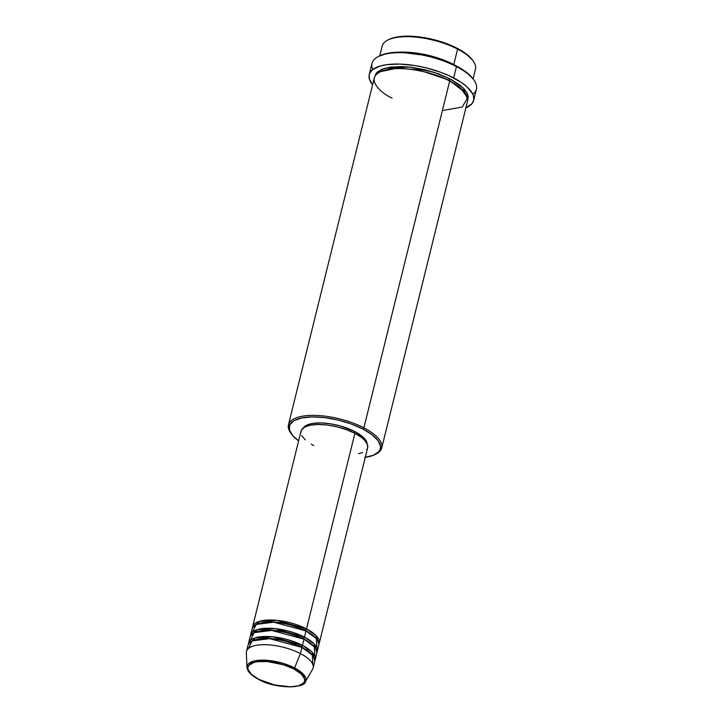 <?xml version="1.0" encoding="UTF-8"?>
<svg xmlns="http://www.w3.org/2000/svg" width="723" height="723" viewBox="0 0 723 723"><rect width="100%" height="100%" fill="white"/><g stroke="black" fill="none" stroke-linecap="round" stroke-linejoin="round"><path stroke-width="1.08" d="M312.887 664.609L312.3 655.002L301.925 647.41A34.324 12.915 -166.1 0 0 268.07 638.572A34.324 12.915 -166.1 0 0 248.034 645.278L246.507 651.459A34.324 12.915 13.9 0 1 266.543 644.744A34.324 12.915 13.9 0 1 300.397 653.583L294.577 667.953A1.148 0.569 117.4 0 1 293.728 668.911C300.994 672.11 311.306 681.744 298.689 685.747C285.449 689.435 264.654 682.919 258.789 679.304C251.532 676.113 241.211 666.479 253.836 662.476C267.076 658.789 287.871 665.296 293.728 668.911A1.148 0.569 -62.6 0 0 294.577 667.953L268.215 660.397L252.661 661.428L246.95 667.32A30.258 11.387 13.9 0 1 263.28 660.126A30.258 11.387 13.9 0 1 294.577 667.953L300.397 653.583A34.324 12.915 -166.1 0 0 264.889 644.699A34.324 12.915 -166.1 0 0 246.362 652.869L246.95 667.32C247.456 671.586 251.315 675.571 258.518 679.295A1.148 0.569 -62.6 0 0 258.789 679.304L251.541 674.46L248.052 669.552L247.908 667.32L248.857 665.35L253.836 662.476L257.677 661.681L267.32 661.545L283.823 664.853L293.728 668.911L300.985 673.764L304.473 678.662L304.609 680.894L303.66 682.874L298.689 685.747L290.294 686.85L274.198 684.898L258.789 679.304A1.148 0.569 117.4 0 1 258.518 679.295A1.148 0.569 117.4 0 1 258.355 679.078M305.567 630.122A1.148 0.569 117.4 0 1 306.507 628.883L316.014 635.526L318.897 644.247A34.324 12.915 13.9 0 0 319.259 643.253A34.324 12.915 13.9 0 0 306.507 628.883L354.894 433.357A34.324 12.915 -166.1 0 0 321.048 424.518A34.324 12.915 -166.1 0 0 301.003 431.224L252.616 626.76A34.324 12.915 13.9 0 1 272.661 620.045A34.324 12.915 13.9 0 1 306.507 628.883A1.148 0.569 -62.6 0 0 305.567 630.122L316.71 638.942L305.567 630.122A1.148 0.569 -62.6 0 0 305.558 630.718A1.148 0.569 117.4 0 1 305.567 630.122L283.778 622.846L268.631 621.563L256.882 624.139L268.631 621.563L283.778 622.846L305.567 630.122M315.011 647.618L316.249 646.66M308.522 651.513L308.974 651.432M316.963 648.142L316.376 638.536L305.992 630.944A34.324 12.915 -166.1 0 0 272.146 622.105A34.324 12.915 -166.1 0 0 252.11 628.82L250.583 634.993A34.324 12.915 13.9 0 1 270.619 628.278A34.324 12.915 13.9 0 1 304.464 637.117L313.972 643.759L316.855 652.48A34.324 12.915 13.9 0 0 317.225 651.486A34.324 12.915 13.9 0 0 304.464 637.117L305.992 630.944L304.464 637.117A1.148 0.569 -62.6 0 0 303.524 638.355A1.148 0.569 117.4 0 1 304.464 637.117L274.993 628.594L257.37 629.579L250.438 636.05A34.324 12.915 13.9 0 1 250.583 634.993M314.677 647.175L303.524 638.355L314.677 647.175M314.921 656.376L314.342 646.769L303.958 639.177A34.324 12.915 -166.1 0 0 270.113 630.339A34.324 12.915 -166.1 0 0 250.068 637.044L248.54 643.226A34.324 12.915 13.9 0 1 268.585 636.511A34.324 12.915 13.9 0 1 302.431 645.35L311.938 651.992L314.821 660.714A34.324 12.915 13.9 0 0 315.183 659.719A34.324 12.915 13.9 0 0 302.431 645.35L303.958 639.177L302.431 645.35A1.148 0.569 -62.6 0 0 301.491 646.588A1.148 0.569 117.4 0 1 302.431 645.35L272.96 636.827L255.336 637.803L248.405 644.283A34.324 12.915 13.9 0 1 248.54 643.226M303.515 638.951A1.148 0.569 117.4 0 1 303.524 638.355A1.148 0.569 -62.6 0 0 303.515 638.951M314.216 654.893L312.978 655.851M312.634 655.409L301.491 646.588L312.634 655.409M301.482 647.184A1.148 0.569 117.4 0 1 301.491 646.588A1.148 0.569 -62.6 0 0 301.482 647.184M473.077 78.879L475.463 69.227A48.052 18.084 -166.1 0 0 457.605 49.11L453.782 64.546L432.128 56.286L399.964 52.164A48.052 18.084 13.9 0 1 453.782 64.546A1.148 0.569 -62.6 0 0 453.655 64.609A1.148 0.569 117.4 0 1 453.782 64.546L457.605 49.11A48.052 18.084 13.9 0 1 473.204 61.103L472.408 59.991A46.914 17.65 -166.1 0 0 457.171 48.287L441.229 41.762L432.39 39.295L419.006 36.873L406.489 36.15L399.168 36.656L392.987 37.921L387.944 40A48.052 18.084 13.9 0 1 457.605 49.11L457.171 48.287A46.914 17.65 -166.1 0 0 389.173 39.394A46.914 17.65 -166.1 0 0 388.576 39.702M442.395 110.583L462.214 107.04L467.609 97.894L460.786 88.242L449.706 81.012L363.886 427.826A48.052 18.084 -166.1 0 0 307.98 415.553A48.052 18.084 -166.1 0 0 290.7 432.969L291.496 434.071A46.914 17.65 13.9 0 1 308.369 417.081A46.914 17.65 13.9 0 1 362.946 429.055L363.886 427.826L449.706 81.012A48.052 18.084 -166.1 0 0 402.322 68.64A48.052 18.084 -166.1 0 0 374.27 78.039L288.441 424.844A48.052 18.084 13.9 0 1 316.502 415.445A48.052 18.084 13.9 0 1 363.886 427.826A48.052 18.084 13.9 0 1 381.744 447.935A48.052 18.084 13.9 0 1 375.327 454.36M364.744 457.415L373.502 455.228L378.924 451.514L379.909 449.986L380.56 446.588L378.256 440.867L372.209 434.848L362.946 429.055L351.261 423.976L338.165 420.063L324.781 417.641L312.264 416.918L301.69 417.966L293.963 420.687L289.769 424.844L289.453 430.086L293.041 435.96L298.626 440.849A46.914 17.65 13.9 0 1 291.496 434.071M372.842 69.489A53.782 20.235 13.9 0 1 378.5 56.421A53.782 20.235 13.9 0 1 456.448 66.615L456.014 65.793A52.634 19.801 -166.1 0 0 379.729 55.816A52.634 19.801 -166.1 0 0 379.123 56.123M453.782 64.546L456.9 66.254A48.052 18.084 13.9 0 0 453.782 64.546M467.591 100.398L468.26 96.918L467.13 93.068L464.238 89.01L459.711 84.889L450.221 78.961L433.927 72.282L409.489 67.076L384.853 68.233L377.361 71.939L374.604 77.027L376.258 73.077L381.825 69.272L390.791 67.04L402.404 66.57L411.125 67.257L424.835 69.742L438.246 73.755L450.221 78.961A1.148 0.569 -62.6 0 0 449.281 80.19A1.148 0.569 -62.6 0 0 449.435 80.994A1.148 0.569 117.4 0 1 449.281 80.19L464.889 92.445L449.281 80.19A1.148 0.569 117.4 0 1 450.221 78.961L463.344 88.061L467.745 100.072M300.876 432.761L301.346 430.275L304.419 427.23L310.068 425.241L317.804 424.473L326.968 425.007L336.764 426.778L346.344 429.643L354.894 433.357L306.507 628.883L277.036 620.361L259.412 621.346L252.472 627.817A34.324 12.915 13.9 0 1 252.616 626.76M302.955 428.522L304.645 426.462L309.317 424.175L313.683 423.271L321.699 422.946L330.854 423.868L340.343 425.955L354.722 431.504L354.333 433.068L354.722 431.504A33.186 12.481 -166.1 0 0 303.226 428.034M291.116 433.52A48.052 18.084 13.9 0 1 288.441 424.844M473.628 100.443L476.43 89.119A53.782 20.235 -166.1 0 0 456.448 66.615A53.782 20.235 -166.1 0 0 403.425 52.77A53.782 20.235 -166.1 0 0 372.029 63.281L369.227 74.605A53.782 20.235 13.9 0 1 400.623 64.094A53.782 20.235 13.9 0 1 453.646 77.939L456.448 66.615L453.646 77.939A53.782 20.235 13.9 0 1 473.628 100.443A53.782 20.235 13.9 0 1 465.892 107.881M465.748 107.944L471.965 103.687L473.719 100.045L473.457 95.924L472.571 93.728L467.022 86.877L461.093 82.305L449.435 75.879L440.253 72.119L425.241 67.628L414.966 65.567L400.135 64.076L387.148 64.6L380.063 66.055L372.499 69.76L369.76 73.113L369.137 75.002L369.399 79.123L372.598 84.79A53.782 20.235 13.9 0 1 369.227 74.605M472.481 60.099L466.434 54.08L460.578 50.167L457.171 48.287L457.605 49.11A48.052 18.084 -166.1 0 0 410.221 36.737A48.052 18.084 -166.1 0 0 382.16 46.136L379.774 55.788M258.518 679.295C275.49 689.625 305.892 687.835 305.35 681.78L303.091 673.944L294.577 667.953A30.258 11.387 13.9 0 1 305.35 681.78L312.616 669.263A34.324 12.915 -166.1 0 0 300.397 653.583L301.925 647.41L300.397 653.583A34.324 12.915 13.9 0 1 313.149 667.953L314.677 661.771A34.324 12.915 -166.1 0 0 301.925 647.41L269.67 638.653L252.182 640.894L248.296 648.621M315.183 659.719L316.71 653.538A34.324 12.915 -166.1 0 0 303.958 639.177L271.703 630.42L254.216 632.661L250.33 640.388M378.5 56.421L387.293 53.348L399.15 52.173L413.195 52.978L428.215 55.698L442.91 60.099L456.014 65.793L466.407 72.291L473.194 79.042M381.744 447.935L467.564 101.13A48.052 18.084 -166.1 0 0 449.706 81.012C440.054 75.056 405.775 64.32 383.958 70.402C363.154 77 380.153 92.878 392.128 98.147M367.176 443.859A33.186 12.481 -166.1 0 0 354.722 431.504L362.973 437.017L366.398 441.247L367.176 443.904M313.764 445.594L311.27 444.22M305.223 439.882L301.681 435.508M354.894 433.357L361.672 437.596L364.907 440.542L367.537 444.835L367.646 447.727A34.324 12.915 -166.1 0 0 354.894 433.357M367.302 448.676L366.588 449.787M362.621 452.508L358.581 453.71M317.225 651.486L318.753 645.305A34.324 12.915 -166.1 0 0 305.992 630.944L273.746 622.187L256.258 624.428L252.372 632.155M449.281 80.19L418.689 69.95L397.388 68.079L380.687 71.604L397.388 68.079L418.689 69.95L449.281 80.19M473.908 80.036L473.104 78.924A52.634 19.801 -166.1 0 0 456.014 65.793L456.448 66.615A53.782 20.235 13.9 0 1 473.908 80.036A53.782 20.235 13.9 0 1 472.815 94.234M374.731 454.677L375.96 454.062A48.052 18.084 -166.1 0 0 363.886 427.826L362.946 429.055A46.914 17.65 13.9 0 1 374.731 454.677A46.914 17.65 13.9 0 1 365.269 457.343M252.806 640.605L264.564 638.029L279.702 639.313L301.491 646.588L279.702 639.313L264.564 638.029L252.806 640.605M254.839 632.372L266.597 629.796L281.735 631.08L303.524 638.355L281.735 631.08L266.597 629.796L254.839 632.372M306.597 649.625L308.838 649.308M367.646 447.718L319.259 643.253M253.836 631.089L254.595 632.48"/></g></svg>
